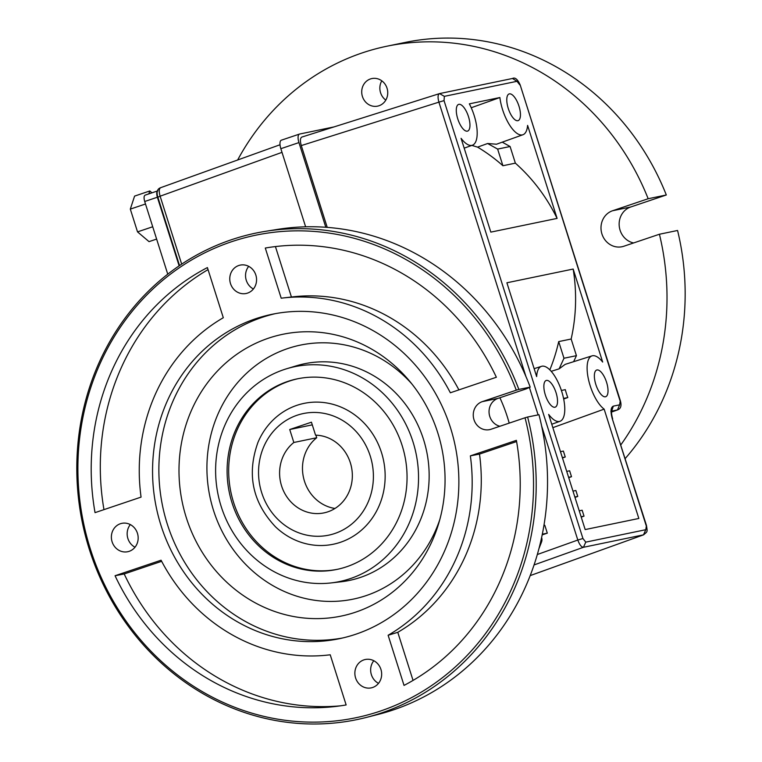 <?xml version="1.0" encoding="UTF-8"?>
<svg xmlns="http://www.w3.org/2000/svg" width="762" height="762" viewBox="0 0 762 762"><rect width="100%" height="100%" fill="white"/><g stroke="black" fill="none" stroke-linecap="round" stroke-linejoin="round"><path stroke-width="1.14" d="M620.878 444.808A248.479 228.895 -101.7 0 0 659.425 234.239L623.849 246.24A18.64 17.164 78.3 0 1 622.002 246.736A18.64 17.164 78.3 0 1 601.647 232.982A18.64 17.164 78.3 0 1 612.591 210.741L648.167 198.739A248.479 228.895 -101.7 0 0 386.886 46.215A248.479 228.895 -101.7 0 0 237.649 159.991M362.426 96.498A14.078 12.973 -101.7 0 0 377.581 106.137A14.078 12.973 -101.7 0 0 387.029 88.192A14.078 12.973 -101.7 0 0 371.875 78.562A14.078 12.973 -101.7 0 0 362.426 96.498M534.057 564.937L583.463 547.278C581.435 547.192 579.549 544.782 577.815 540.039L582.94 538.515L585.768 542.134L583.463 547.278L643.49 534.848L645.795 529.704L646.443 525.399L612.343 418.948C610.343 411.709 610.667 407.432 613.324 406.136L611.715 410.937M281.502 140.151A8.287 3.2 71.4 0 0 281.349 140.189A8.287 3.2 71.4 0 0 280.845 148.695L298.942 142.589A8.287 3.2 71.4 0 1 299.447 134.083L281.349 140.189M333.937 126.93L299.59 134.045A8.287 3.2 71.4 0 0 299.447 134.083M563.975 358.245L558.698 341.595L571.157 339.014C576.31 315.982 576.977 292.665 573.167 269.053L602.675 362.055A28.994 11.211 -108.6 0 0 592.007 355.873L565.194 364.36L559.118 368.846L563.975 358.245L576.434 355.663L571.157 339.014M499.882 97.536A28.994 11.211 -108.6 0 0 522.961 134.731A28.994 11.211 -108.6 0 0 527.599 125.406L557.098 218.399L490.823 232.124L461.067 138.322A28.994 11.211 71.4 0 0 472.459 145.19A28.994 11.211 71.4 0 0 469.344 103.851L499.882 97.536L471.24 107.747M557.098 218.399C546.64 197.025 532.733 178.613 515.369 163.154L502.91 165.735L497.634 149.085L487.632 143.504L477.583 147.133L471.849 145.409M515.369 163.154L510.092 146.514L497.634 149.085M289.731 429.52L293.837 442.484A39.338 36.243 -101.7 0 0 283.026 489.823A39.338 36.243 -101.7 0 0 323.955 512.893A39.338 36.243 -101.7 0 0 352.101 471.087A39.338 36.243 -101.7 0 0 315.554 435.159L311.439 422.196L289.731 429.52L312.287 424.853M543.935 525.447L544.801 525.266L547.307 533.162L542.315 534.191M542.173 534.886L547.307 533.162M325.803 227.276L298.942 142.589M439.312 93.678L301.809 137.074C300.161 138.074 299.98 140.913 301.285 145.58L327.231 227.381M305.629 226.809L280.845 148.695M541.611 537.543L541.649 537.648A6.21 5.725 78.3 0 1 541.525 542.039L538.963 548.592M563.566 398.431L567.804 397.545L563.689 399.021M567.804 397.545A29.461 11.392 -108.6 0 1 565.309 389.658L561.394 390.468M562.346 457.591L565.252 456.99L563.375 451.075L560.47 451.675M562.47 457.981L565.252 456.99M568.604 477.307L571.51 476.707L569.633 470.792L566.728 471.392M568.728 477.707L571.51 476.707M574.853 497.024L577.758 496.424L575.882 490.509L572.976 491.109M574.986 497.424L577.758 496.424M581.111 516.75L584.016 516.141L582.139 510.226L579.234 510.826M581.235 517.141L584.016 516.141M546.44 380.419A14.078 5.448 -108.6 0 1 555.955 392.401A14.078 5.448 -108.6 0 1 555.193 407.165A14.078 5.448 -108.6 0 1 545.535 395.564A14.078 5.448 -108.6 0 1 546.192 380.486A14.078 5.448 -108.6 0 1 546.44 380.419M596.941 369.961A14.078 5.448 -108.6 0 1 606.457 381.943A14.078 5.448 -108.6 0 1 605.695 396.707A14.078 5.448 -108.6 0 1 596.036 385.105A14.078 5.448 -108.6 0 1 596.694 370.027A14.078 5.448 -108.6 0 1 596.941 369.961M509.359 93.878A14.078 5.448 -108.6 0 1 518.874 105.861A14.078 5.448 -108.6 0 1 518.112 120.634A14.078 5.448 -108.6 0 1 508.454 109.033A14.078 5.448 -108.6 0 1 509.111 93.945A14.078 5.448 -108.6 0 1 509.359 93.878M458.867 104.337A14.078 5.448 -108.6 0 1 468.382 116.319A14.078 5.448 -108.6 0 1 467.62 131.093A14.078 5.448 -108.6 0 1 457.962 119.491A14.078 5.448 -108.6 0 1 458.619 104.404A14.078 5.448 -108.6 0 1 458.867 104.337M552.85 427.653L604.152 409.137A28.994 11.211 -108.6 0 1 588.569 379.867A28.994 11.211 -108.6 0 1 592.007 355.873M551.193 371.332L559.118 368.846M604.152 409.137L638.832 518.465L585.178 529.571L548.65 414.404A28.994 11.211 71.4 0 0 560.041 421.272A28.994 11.211 71.4 0 0 561.318 390.239A28.994 11.211 71.4 0 0 541.506 366.332A28.994 11.211 71.4 0 0 536.648 376.58L506.892 282.778L573.167 269.053M487.632 143.504L496.481 144.228L522.961 134.731M611.667 411.147L617.325 409.975L611.562 412.052L617.506 409.927L619.63 404.832L620.287 400.536C621.792 405.603 620.859 408.737 617.487 409.937M519.836 84.925L517.007 81.305L512.474 78.486C515.036 77.095 517.598 79.238 520.16 84.887L619.963 400.564M444.36 96.345L444.036 100.622L438.902 102.146C437.607 97.307 437.826 94.459 439.55 93.602L444.36 96.345L517.007 81.305M510.092 146.514L502.244 142.161M573.643 361.683L576.434 355.663M502.91 165.735A171.869 158.325 -101.7 0 0 477.583 147.133M549.831 369.875A171.869 158.325 -101.7 0 0 558.698 341.595M499.891 397.754A153.229 141.151 78.3 0 1 509.207 423.12M334.966 508.464A39.338 36.243 78.3 0 1 303.828 478.984A39.338 36.243 78.3 0 1 316.716 437.74L315.906 435.169M402.117 445.446A97.326 89.649 -101.7 0 0 297.342 378.838A97.326 89.649 -101.7 0 0 229.286 492.319A97.326 89.649 -101.7 0 0 336.814 569.443A97.326 89.649 -101.7 0 0 402.117 445.446M298.132 378.676A97.326 89.649 -101.7 0 0 289.255 381.133A97.326 89.649 -101.7 0 0 231.991 496.862A97.326 89.649 -101.7 0 0 337.604 569.271M525.037 417.776L491.033 429.254A14.497 13.354 78.3 0 1 489.595 429.644A14.497 13.354 78.3 0 1 473.764 418.948A14.497 13.354 78.3 0 1 482.279 401.641L516.284 390.173A246.412 226.99 -101.7 0 0 130.693 313.163A246.412 226.99 -101.7 0 0 258.137 714.918A246.412 226.99 -101.7 0 0 525.037 417.776L527.609 417.014A248.45 228.867 78.3 0 1 366.103 717.49A248.45 228.867 78.3 0 1 82.391 522.742A248.45 228.867 78.3 0 1 265.424 231.334A248.45 228.867 78.3 0 1 518.855 389.411L530.209 387.115A194052.53 8417.071 -17.6 0 1 526.113 388.906L498.053 398.374A14.497 13.354 -101.7 0 0 489.071 412.728A14.497 13.354 -101.7 0 0 499.882 426.263M366.103 717.49L377.809 714.508A247.907 228.362 78.3 0 0 538.972 414.719L527.609 417.014M293.837 442.484L316.716 437.74M151.971 192.815L149.79 190.967L134.588 196.101L130.312 209.112L137.531 231.886L149.038 241.64L156.62 239.078M137.531 231.886L152.714 226.762M130.312 209.112L145.494 203.997M149.79 190.967L148.838 193.872M179.137 265.852L157.363 197.234C156.391 193.643 156.553 191.51 157.858 190.843M167.754 274.177L144.704 201.501C143.723 197.91 143.885 195.786 145.19 195.11L157.553 190.938M157.744 190.871L145.19 195.11M179.546 265.576L157.82 197.101C156.324 192.024 157.258 188.89 160.63 187.7L160.782 187.652C158.982 188.538 158.763 191.376 160.125 196.196L158.153 197.072M160.63 187.7L280.025 144.751M530.181 575.615L643.661 534.8L530.19 575.605M633.574 242.954A18.64 17.164 78.3 0 1 619.201 225.704A18.64 17.164 78.3 0 1 630.736 206.988L666.312 194.986L648.167 198.739M659.425 234.239L677.57 230.476A248.479 228.895 -101.7 0 1 625.231 458.514M381.8 80.82A14.078 12.973 -101.7 0 0 385.801 100.117M666.312 194.986A248.479 228.895 -101.7 0 0 405.032 42.462L386.886 46.215M275.539 526.856A71.933 66.256 -101.7 0 0 356.159 534.314A71.933 66.256 -101.7 0 0 381.505 452.609A71.933 66.256 -101.7 0 0 321.65 402.326A71.933 66.256 -101.7 0 0 258.013 442.255C246.564 474.04 252.403 502.234 275.539 526.856M342.462 638.013A165.659 152.6 78.3 0 1 162.601 506.13A165.659 152.6 78.3 0 1 275.282 313.658M186.29 517.608A143.894 132.55 78.3 0 1 243.269 350.034A143.894 132.55 78.3 0 1 409.051 380.514A143.894 132.55 78.3 0 1 438.674 523.532A143.894 132.55 78.3 0 1 313.468 618.592A143.894 132.55 78.3 0 1 186.29 517.608M516.598 441.569L479.498 454.085A179.137 165.021 78.3 0 1 397.783 632.317L413.052 680.418M340.319 705.85A232.924 214.57 78.3 0 1 124.196 573.957L161.658 561.318M103.965 509.626A232.924 214.57 78.3 0 1 208.045 269.624M275.425 246.574L291.427 297.009M282.75 298.009A180.051 165.859 -101.7 0 0 281.207 298.199L265.29 248.041A232.019 213.731 -101.7 0 1 496.367 377.247L450.352 392.773A180.051 165.859 -101.7 0 0 282.75 298.009L292.808 296.856A179.137 165.021 78.3 0 1 458.905 389.887M207.397 267.576A232.019 213.731 -101.7 0 0 95.04 512.645L141.065 497.11A180.051 165.859 -101.7 0 1 223.304 317.725L207.397 267.576M115.062 575.739A232.019 213.731 -101.7 0 0 335.309 706.498A232.019 213.731 -101.7 0 0 346.138 704.945L330.222 654.787A180.051 165.859 -101.7 0 1 161.077 560.213L115.062 575.739L124.196 573.957M397.783 632.317L388.125 635.26A180.051 165.859 -101.7 0 0 470.364 455.867L479.498 454.085M388.125 635.26L404.031 685.409A232.019 213.731 -101.7 0 0 516.388 440.341L470.364 455.867M355.597 677.951A14.497 13.354 78.3 0 1 365.331 659.492A14.497 13.354 78.3 0 1 381.343 670.97A14.497 13.354 78.3 0 1 371.208 687.876A14.497 13.354 78.3 0 1 355.597 677.951M373.809 660.73A14.497 13.354 -101.7 0 0 371.38 674.684A14.497 13.354 -101.7 0 0 378.504 683.362M265.424 231.334L277.349 229.419A247.907 228.362 78.3 0 1 530.209 387.115M439.826 519.494A129.721 119.501 78.3 0 1 326.279 601.342A129.721 119.501 78.3 0 1 213.503 510.359A129.721 119.501 78.3 0 1 263.271 360.283A129.721 119.501 78.3 0 1 411.718 383.762M286.712 368.732L296.247 365.846A110.642 101.927 78.3 0 1 423.539 439.493A110.642 101.927 78.3 0 1 340.966 581.797L331.07 582.93A109.747 101.098 78.3 0 1 218.084 494.643A109.747 101.098 78.3 0 1 286.712 368.732A109.747 101.098 78.3 0 1 412.975 441.789A109.747 101.098 78.3 0 1 331.07 582.93M450.466 427.653A165.659 152.6 78.3 0 1 339.309 638.708A165.659 152.6 78.3 0 1 156.286 507.435A165.659 152.6 78.3 0 1 272.12 314.277A165.659 152.6 78.3 0 1 450.466 427.653M112.109 541.811A14.497 13.354 78.3 0 1 121.834 523.342A14.497 13.354 78.3 0 1 137.846 534.829A14.497 13.354 78.3 0 1 127.711 551.726A14.497 13.354 78.3 0 1 112.109 541.811M230.495 283.578A14.497 13.354 78.3 0 1 240.22 265.109A14.497 13.354 78.3 0 1 256.242 276.596A14.497 13.354 78.3 0 1 246.097 293.494A14.497 13.354 78.3 0 1 230.495 283.578M518.855 389.411L516.284 390.173M130.321 524.589A14.497 13.354 -101.7 0 0 127.892 538.543A14.497 13.354 -101.7 0 0 135.007 547.221M248.707 266.348A14.497 13.354 -101.7 0 0 246.278 280.311A14.497 13.354 -101.7 0 0 253.394 288.988M181.68 264.138L160.125 196.196L282.007 152.352M541.62 425.958L577.815 540.039L537.324 554.517M541.525 542.039L540.544 542.239M612.343 418.948L646.119 525.437M619.63 404.832L613.324 406.136M582.94 538.515L444.036 100.622M645.795 529.704L585.768 542.134M301.285 145.58L438.902 102.146L525.913 376.438M538.115 414.899L529.409 387.467M612.591 210.741L630.736 206.988M370.256 456.057A62.122 57.226 -101.7 0 0 272.577 432.292A62.122 57.226 -101.7 0 0 305.086 534.753A62.122 57.226 -101.7 0 0 370.256 456.057M498.053 398.374L482.279 401.641M144.704 201.501L157.363 197.234M472.459 145.19L464.191 148.152M541.506 366.332L534.133 368.665M560.041 421.272L551.764 424.234M643.642 534.81C647.643 531.238 647.557 532.371 646.443 525.399M612.667 418.919C611.534 414.776 611.257 411.985 611.838 410.575L610.867 411.318M620.287 400.526L520.16 84.887M439.903 93.516L512.55 78.467M301.809 137.074L439.436 93.64"/></g></svg>
